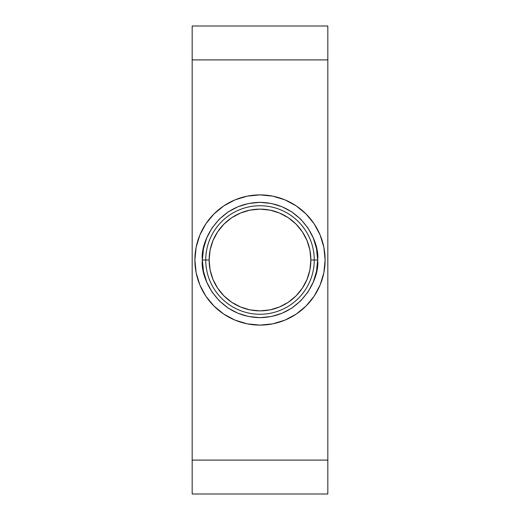 <?xml version="1.0" encoding="UTF-8"?>
<svg xmlns="http://www.w3.org/2000/svg" width="520" height="520" viewBox="0 0 520 520"><rect width="100%" height="100%" fill="white"/><g stroke="black" fill="none" stroke-linecap="round" stroke-linejoin="round"><path stroke-width="0.78" d="M202.345 260L209.131 260A50.869 50.869 0 0 1 260 209.131A50.869 50.869 0 0 1 310.869 260L317.655 260C319.969 276.861 302.673 316.869 260 317.655C217.328 316.869 200.031 276.861 202.345 260L203.457 271.245L206.739 282.061L212.062 292.032L219.232 300.768L227.968 307.938L237.939 313.261L248.755 316.543L260 317.655L271.245 316.543L282.061 313.261L292.032 307.938L300.768 300.768L307.938 292.032L313.261 282.061L316.543 271.245L317.655 260L316.543 248.755L313.261 237.939L307.938 227.968L300.768 219.232L292.032 212.062L282.061 206.739L271.245 203.457L260 202.345L248.755 203.457L237.939 206.739L227.968 212.062L219.232 219.232L212.062 227.968L206.739 237.939L203.457 248.755L202.345 260C200.031 243.139 217.328 203.131 260 202.345C302.673 203.131 319.969 243.139 317.655 260L314.262 260A54.262 54.262 0 0 0 260 205.738A54.262 54.262 0 0 0 205.738 260A54.262 54.262 0 0 1 260 205.738A54.262 54.262 0 0 1 314.262 260A54.262 54.262 0 0 1 260 314.262A54.262 54.262 0 0 1 205.738 260A54.262 54.262 0 0 0 260 314.262A54.262 54.262 0 0 0 314.262 260L310.869 260L309.894 269.925L306.995 279.468L302.296 288.262L295.971 295.971L288.262 302.296L279.468 306.995L269.925 309.894L260 310.869L250.075 309.894L240.533 306.995L231.738 302.296L224.029 295.971L217.705 288.262L213.005 279.468L210.106 269.925L209.131 260L210.106 250.075L213.005 240.533L217.705 231.738L224.029 224.029L231.738 217.705L240.533 213.005L250.075 210.106L260 209.131L269.925 210.106L279.468 213.005L288.262 217.705L295.971 224.029L302.296 231.738L306.995 240.533L309.894 250.075L310.869 260A50.869 50.869 0 0 1 260 310.869A50.869 50.869 0 0 1 209.131 260L202.345 260M209.664 301.308L213.961 306.039L205.862 296.173L199.843 284.914L196.138 272.701L194.889 260A65.111 65.111 0 0 1 260 194.889A65.111 65.111 0 0 1 325.111 260A65.111 65.111 0 0 1 260 325.111A65.111 65.111 0 0 1 194.889 260L196.138 247.299L199.843 235.086L205.862 223.828L213.961 213.961L208.344 220.357M327.828 26L327.828 494L327.828 460.09L192.172 460.09L192.172 494L327.828 494L192.172 494L192.172 59.911L192.172 460.09L327.828 460.09L327.828 26L192.172 26L192.172 59.911L327.828 59.911L192.172 59.911L192.172 26L327.828 26M310.336 218.692L306.039 213.961L314.139 223.828L320.158 235.086L323.863 247.299L325.111 260L323.863 272.701L320.158 284.914L314.139 296.173L306.039 306.039L296.173 314.139L284.914 320.158L272.701 323.863L260 325.111L247.299 323.863L235.086 320.158L223.828 314.139L231.198 318.396M306.039 306.039L311.656 299.644M213.961 213.961L223.828 205.862L235.086 199.843L247.299 196.138L260 194.889L272.701 196.138L284.914 199.843L296.173 205.862L288.802 201.604M296.173 205.862L306.039 213.961M223.828 314.139L213.961 306.039"/></g></svg>

